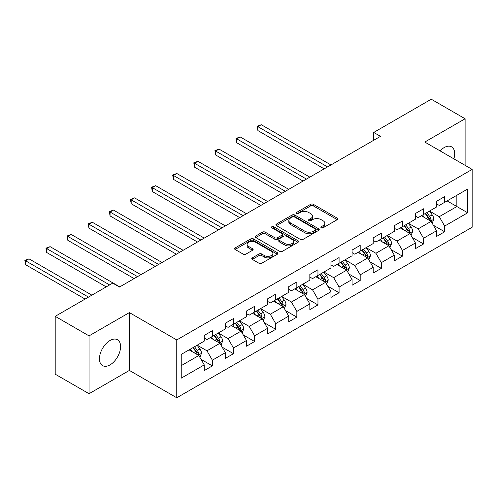 <?xml version="1.0" encoding="UTF-8"?>
<svg xmlns="http://www.w3.org/2000/svg" width="497" height="497" viewBox="0 0 497 497"><rect width="100%" height="100%" fill="white"/><g stroke="black" fill="none" stroke-linecap="round" stroke-linejoin="round"><path stroke-width="0.75" d="M321.248 227.812A1.317 0.758 0 0 0 323.106 227.812L337.227 219.662A1.876 1.087 0 0 0 337.774 218.891A1.876 1.087 0 0 0 337.227 218.127L313.309 204.317A1.876 1.087 0 0 0 310.65 204.317L296.529 212.468A1.317 0.758 0 0 0 296.144 213.002A1.317 0.758 0 0 0 296.529 213.542A1.317 0.758 0 0 0 298.393 213.542L300.219 212.486A6.014 3.473 0 0 1 308.724 212.486L310.718 213.635A6.014 3.473 0 0 1 312.476 216.089A6.014 3.473 0 0 1 310.718 218.55L308.892 219.599A1.317 0.758 0 0 0 308.507 220.14A1.317 0.758 0 0 0 308.892 220.674A1.317 0.758 0 0 0 310.749 220.674L312.576 219.624A6.014 3.473 0 0 1 321.081 219.624L323.075 220.774A6.014 3.473 0 0 1 324.833 223.228A6.014 3.473 0 0 1 323.075 225.681L321.248 226.738A1.317 0.758 0 0 0 320.863 227.272A1.317 0.758 0 0 0 321.248 227.812L321.248 226.738M110.03 364.879A14.935 8.623 120 0 0 119.783 351.714A14.935 8.623 120 0 0 117.491 339.749A14.935 8.623 120 0 0 110.03 340.488A14.935 8.623 120 0 0 100.27 353.647A14.935 8.623 120 0 0 102.562 365.618A14.935 8.623 120 0 0 110.03 364.879M453.873 158.854A14.935 8.623 120 0 0 451.593 146.857A14.935 8.623 120 0 0 444.125 147.597A14.935 8.623 120 0 0 440.069 150.883M252.314 257.862A1.876 1.087 0 0 0 251.768 258.633A1.876 1.087 0 0 0 252.314 259.397L259.024 263.273A1.876 1.087 0 0 0 261.683 263.273L277.363 254.222A1.876 1.087 0 0 0 277.916 253.451A1.876 1.087 0 0 0 277.363 252.687L253.445 238.877A1.876 1.087 0 0 0 250.786 238.877L235.106 247.928A1.876 1.087 0 0 0 234.559 248.699A1.876 1.087 0 0 0 235.106 249.463L243.213 254.141A1.876 1.087 0 0 0 245.872 254.141L252.582 250.271A1.876 1.087 0 0 0 253.135 249.5A1.876 1.087 0 0 0 252.582 248.736L248.562 246.413A5.026 2.901 0 0 1 247.09 244.362A5.026 2.901 0 0 1 250.196 241.679A5.026 2.901 0 0 1 255.669 242.312L271.418 251.401A5.026 2.901 0 0 1 272.89 253.451A5.026 2.901 0 0 1 269.784 256.135A5.026 2.901 0 0 1 264.311 255.508L261.683 253.992A1.876 1.087 0 0 0 259.024 253.992L252.314 257.862L252.314 259.397M129.388 312.588L89.044 335.879L55.198 316.34L55.198 374.179L89.044 393.717L129.388 370.427L176.764 397.78L176.764 339.942L129.388 312.588L129.388 370.427M465.111 165.339L465.111 118.758L424.767 142.049L472.15 169.402L176.764 339.942M465.111 118.758L431.266 99.22L373.732 132.438L373.732 140.253M55.198 316.34L112.732 283.122L119.504 287.03L380.503 136.346L373.732 132.438M300.35 239.411A1.876 1.087 0 0 0 303.008 239.411L318.689 230.359A1.876 1.087 0 0 0 319.242 229.595A1.876 1.087 0 0 0 318.689 228.825L294.771 215.021A1.876 1.087 0 0 0 292.112 215.021L276.431 224.072A1.876 1.087 0 0 0 275.885 224.837A1.876 1.087 0 0 0 276.431 225.607L300.35 239.411M272.375 228.092A1.317 0.758 0 0 1 273.71 228.278L273.71 226.719L298.026 240.759A1.876 1.087 0 0 1 298.579 241.523A1.876 1.087 0 0 1 298.026 242.294L282.346 251.345A1.876 1.087 0 0 1 279.687 251.345L255.769 237.535L255.769 236A1.876 1.087 0 0 0 255.222 236.765A1.876 1.087 0 0 0 255.769 237.535M255.769 236L262.484 232.124A1.876 1.087 0 0 1 265.137 232.124L274.841 237.728A1.876 1.087 0 0 0 277.5 237.728L281.948 235.156A1.876 1.087 0 0 0 282.501 234.391A1.876 1.087 0 0 0 281.948 233.621L271.847 227.794A1.317 0.758 0 0 1 271.461 227.253A1.317 0.758 0 0 1 272.275 226.551A1.317 0.758 0 0 1 273.71 226.719M176.764 397.78L472.15 227.241L472.15 169.402M201.068 359.368L212.368 365.891L212.368 360.188L225.365 352.684L225.365 358.387L233.484 353.702L233.484 347.993L246.481 340.488L246.481 346.198L254.607 341.507L254.607 335.804L267.603 328.3L267.603 334.003L275.723 329.312L275.723 323.609L288.72 316.104L288.72 321.814L296.839 317.123L296.839 311.414L309.836 303.915L309.836 309.619L317.962 304.928L317.962 299.225L330.959 291.72L330.959 297.423L339.078 292.739L339.078 287.03L352.075 279.531L352.075 285.235L360.195 280.544L360.195 274.841L373.191 267.336L373.191 273.039L381.317 268.355L381.317 262.646L394.307 255.141L394.307 260.85L402.433 256.16L402.433 250.457L415.43 242.952L415.43 248.655L423.55 243.965L423.55 238.262L436.546 230.757L436.546 236.466L444.672 231.776L444.672 226.067L467.683 212.784L467.683 189.022L456.855 195.278L456.855 206.528L467.683 212.784M212.368 365.891L204.248 370.582L204.248 364.879L181.231 378.161L181.231 354.404L204.248 341.116L204.248 335.413L212.368 330.722L212.368 336.426L225.365 328.921L225.365 323.218L233.484 318.527L233.484 324.237L246.481 316.732L246.481 311.023L254.607 306.338L254.607 312.041L267.603 304.537L267.603 298.834L275.723 294.143L275.723 299.846L288.72 292.348L288.72 286.639L296.839 281.948L296.839 287.657L309.836 280.153L309.836 274.45L317.962 269.759L317.962 275.462L330.959 267.964L330.959 262.254L339.078 257.564L339.078 263.273L352.075 255.769L352.075 250.066L360.195 245.375L360.195 251.078L373.191 243.573L373.191 237.87L381.317 233.18L381.317 238.889L394.307 231.385L394.307 225.675L402.433 220.991L402.433 226.694L415.43 219.189L415.43 213.486L423.55 208.796L423.55 214.499L436.546 207L436.546 201.291L444.672 196.601L444.672 202.31L467.683 189.022M210.2 337.674L219.947 343.303L206.957 350.807L197.21 345.179M204.248 337.991L206.957 339.55L212.368 336.426M206.957 350.807L212.368 360.188M219.947 343.303L225.365 352.684M231.322 325.485L241.07 331.114L228.073 338.612L218.326 332.99M225.365 325.796L228.073 327.361L233.484 324.237M228.073 338.612L233.484 347.993M241.07 331.114L246.481 340.488M252.439 313.29L262.186 318.919L249.19 326.423L239.442 320.795M246.481 313.607L249.19 315.166L254.607 312.041M249.19 326.423L254.607 335.804M262.186 318.919L267.603 328.3M273.555 301.101L283.302 306.73L270.306 314.228L260.558 308.6M267.603 301.412L270.306 302.977L275.723 299.846M270.306 314.228L275.723 323.609M283.302 306.73L288.72 316.104M294.678 288.906L304.425 294.535L291.428 302.039L281.681 296.411M288.72 289.217L291.428 290.782L296.839 287.657M291.428 302.039L296.839 311.414M304.425 294.535L309.836 303.915M315.794 276.717L325.541 282.339L312.545 289.844L302.797 284.216M309.836 277.028L312.545 278.593L317.962 275.462M312.545 289.844L317.962 299.225M325.541 282.339L330.959 291.72M336.91 264.522L346.657 270.151L333.661 277.655L323.914 272.027M330.959 264.833L333.661 266.398L339.078 263.273M333.661 277.655L339.078 287.03M346.657 270.151L352.075 279.531M358.033 252.327L367.78 257.955L354.783 265.46L345.036 259.832M352.075 252.644L354.783 254.203L360.195 251.078M354.783 265.46L360.195 274.841M367.78 257.955L373.191 267.336M379.149 240.138L388.896 245.767L375.9 253.265L366.152 247.643M373.191 240.449L375.9 242.014L381.317 238.889M375.9 253.265L381.317 262.646M388.896 245.767L394.307 255.141M400.265 227.943L410.013 233.571L397.016 241.076L387.269 235.448M394.307 228.26L397.016 229.819L402.433 226.694M397.016 241.076L402.433 250.457M410.013 233.571L415.43 242.952M421.388 215.754L431.129 221.382L418.139 228.881L408.391 223.252M415.43 216.065L418.139 217.63L423.55 214.499M418.139 228.881L423.55 238.262M431.129 221.382L436.546 230.757M447.107 200.9L456.855 206.528L439.255 216.692L429.507 211.063M436.546 203.869L439.255 205.435L444.672 202.31M439.255 216.692L444.672 226.067M89.044 335.879L89.044 393.717M181.231 365.655L198.831 355.498L189.084 349.869M198.831 355.498L204.248 364.879M433.365 225.247L444.672 231.776M412.249 237.442L423.55 243.965M391.127 249.631L402.433 256.16M370.01 261.826L381.317 268.355M348.894 274.021L360.195 280.544M327.778 286.21L339.078 292.739M306.655 298.405L317.962 304.928M285.539 310.594L296.839 317.123M264.423 322.789L275.723 329.312M243.3 334.978L254.607 341.507M222.184 347.173L233.484 353.702M321.77 227.999L323.075 227.247A6.014 3.473 0 0 0 324.833 224.793L324.833 223.228M312.476 216.089L312.476 217.655A6.014 3.473 0 0 1 310.718 220.109L309.414 220.861M337.227 218.127L337.227 219.662L313.309 205.882A1.876 1.087 0 0 0 310.65 205.882L297.057 213.729M318.664 230.378L294.771 216.58A1.876 1.087 0 0 0 292.112 216.58L276.456 225.619M315.365 230.13A1.317 0.758 0 0 0 315.75 229.595A1.317 0.758 0 0 0 315.365 229.055L294.373 216.934A1.317 0.758 0 0 0 292.509 216.934L290.583 218.046A6.014 3.473 0 0 0 288.825 220.506A6.014 3.473 0 0 0 290.583 222.96L304.934 231.242A6.014 3.473 0 0 0 313.439 231.242L315.365 230.13L315.365 231.695A1.317 0.758 0 0 0 315.75 231.155L315.75 229.595M288.825 220.506L288.825 222.066A6.014 3.473 0 0 0 290.583 224.52L290.583 222.96M315.365 231.695L313.439 232.807A6.014 3.473 0 0 1 304.934 232.807L290.583 224.52M255.793 237.547L262.484 233.689L262.484 232.124M282.501 234.391L282.501 235.951A1.876 1.087 0 0 1 281.948 236.721L277.5 239.287A1.876 1.087 0 0 1 274.841 239.287L265.137 233.689A1.876 1.087 0 0 0 262.484 233.689M273.71 228.278L298.001 242.306M284.905 243.536A5.026 2.901 0 0 0 290.385 244.164A5.026 2.901 0 0 0 293.485 241.486A5.026 2.901 0 0 0 292.012 239.436L286.465 236.23A1.876 1.087 0 0 0 283.806 236.23L279.357 238.802A1.876 1.087 0 0 0 278.805 239.566A1.876 1.087 0 0 0 279.357 240.337L284.905 243.536L284.905 245.102A5.026 2.901 0 0 0 290.385 245.729A5.026 2.901 0 0 0 293.485 243.045L293.485 241.486M278.805 239.566L278.805 241.132A1.876 1.087 0 0 0 279.357 241.896L279.357 240.337M284.905 245.102L279.357 241.896M272.89 253.451L272.89 255.017A5.026 2.901 0 0 1 269.784 257.695A5.026 2.901 0 0 1 264.311 257.067L261.683 255.551A1.876 1.087 0 0 0 259.024 255.551L252.339 259.415M247.09 244.362L247.09 245.928A5.026 2.901 0 0 0 248.562 247.978L248.562 246.413M252.582 248.736L252.582 250.271L248.562 247.978M277.338 254.234L253.445 240.442A1.876 1.087 0 0 0 250.786 240.442L235.137 249.475M432.204 223.234L433.813 219.177A5.076 2.926 -120 0 0 432.191 214.853L429.402 211.126M424.525 217.568L422.63 215.033M330.952 164.948L261.279 124.722L257.893 126.679L257.893 130.587L324.187 168.856M430.346 220.929L431.073 219.394A5.076 2.926 -120 0 0 429.619 216.338L426.824 212.61M425.556 213.343L428.656 217.481A2.584 1.491 60 0 1 429.122 218.27L431.073 219.394M425.202 213.548L427.998 217.276A5.076 2.926 60 0 1 429.445 220.333M257.893 130.587L257.148 126.244L327.573 166.905M257.148 126.244L261.279 124.722M411.081 235.423L412.696 231.366A5.076 2.926 -120 0 0 411.075 227.048L408.279 223.321M403.409 229.757L401.514 227.228M309.836 177.143L240.163 136.917L236.777 138.868L236.777 142.776L303.071 181.051M409.23 233.118L409.957 231.583A5.076 2.926 -120 0 0 408.503 228.533L405.707 224.806M404.44 225.539L407.54 229.676A2.584 1.491 60 0 1 408.006 230.459L409.957 231.583M404.086 225.744L406.875 229.471A5.076 2.926 60 0 1 408.329 232.521M236.777 142.776L236.032 138.439L306.45 179.094M236.032 138.439L240.163 136.917M389.965 247.618L391.574 243.561A5.076 2.926 -120 0 0 389.959 239.237L387.163 235.51M382.292 241.952L380.391 239.417M288.72 189.332L219.04 149.106L215.661 151.063L215.661 154.971L281.948 193.246M388.107 245.313L388.834 243.778A5.076 2.926 -120 0 0 387.387 240.728L384.591 236.994M383.317 237.728L386.417 241.865A2.584 1.491 60 0 1 386.89 242.654L388.834 243.778M382.963 237.933L385.759 241.66A5.076 2.926 60 0 1 387.213 244.717M215.661 154.971L214.915 150.634L285.334 191.289M214.915 150.634L219.04 149.106M368.849 259.807L370.458 255.75A5.076 2.926 -120 0 0 368.836 251.432L366.047 247.705M361.176 254.147L359.275 251.612M267.603 201.527L197.924 161.301L194.538 163.252L194.538 167.16L260.832 205.435M366.991 257.502L367.718 255.967A5.076 2.926 -120 0 0 366.264 252.917L363.475 249.19M362.201 249.923L365.301 254.06A2.584 1.491 60 0 1 365.773 254.843L367.718 255.967M361.847 250.128L364.643 253.855A5.076 2.926 60 0 1 366.096 256.906M194.538 167.16L193.793 162.823L264.218 203.484M193.793 162.823L197.924 161.301M347.726 272.002L349.341 267.945A5.076 2.926 -120 0 0 347.72 263.627L344.924 259.894M340.054 266.336L338.159 263.801M246.481 213.722L176.808 173.49L173.422 175.447L173.422 179.355L239.716 217.63M345.875 269.697L346.602 268.163A5.076 2.926 -120 0 0 345.148 265.112L342.352 261.379M341.085 262.112L344.185 266.249A2.584 1.491 60 0 1 344.651 267.038L346.602 268.163M340.731 262.317L343.526 266.05A5.076 2.926 60 0 1 344.974 269.101M173.422 179.355L172.676 175.019L243.095 215.673M172.676 175.019L176.808 173.49M326.61 284.197L328.219 280.14A5.076 2.926 -120 0 0 326.604 275.816L323.808 272.089M318.937 278.531L317.036 275.997M225.365 225.911L155.685 185.685L152.306 187.642L152.306 191.55L218.593 229.819M324.758 281.886L325.479 280.351A5.076 2.926 -120 0 0 324.032 277.301L321.236 273.574M319.962 274.307L323.062 278.444A2.584 1.491 60 0 1 323.535 279.227L325.479 280.351M319.608 274.512L322.404 278.239A5.076 2.926 60 0 1 323.858 281.29M152.306 191.55L151.56 187.207L221.979 227.868M151.56 187.207L155.685 185.685M305.493 296.386L307.103 292.329A5.076 2.926 -120 0 0 305.481 288.012L302.692 284.278M297.821 290.72L295.92 288.185M204.248 238.106L134.569 197.881L131.183 199.831L131.183 203.739L197.477 242.014M303.636 294.081L304.363 292.547A5.076 2.926 -120 0 0 302.909 289.496L300.12 285.763M298.846 286.502L301.946 290.639A2.584 1.491 60 0 1 302.418 291.422L304.363 292.547M298.492 286.701L301.288 290.434A5.076 2.926 60 0 1 302.741 293.485M131.183 203.739L130.444 199.403L200.863 240.057M130.444 199.403L134.569 197.881M284.371 308.581L285.986 304.524A5.076 2.926 -120 0 0 284.365 300.2L281.569 296.473M276.699 302.915L274.804 300.381M183.126 250.295L113.453 210.069L110.067 212.026L110.067 215.934L176.36 254.203M282.52 306.276L283.247 304.742A5.076 2.926 -120 0 0 281.793 301.685L278.997 297.958M277.73 298.691L280.83 302.828A2.584 1.491 60 0 1 281.296 303.617L283.247 304.742M277.376 298.896L280.171 302.623A5.076 2.926 60 0 1 281.619 305.68M110.067 215.934L109.321 211.592L179.746 252.252M109.321 211.592L113.453 210.069M263.255 320.77L264.864 316.713A5.076 2.926 -120 0 0 263.248 312.396L260.453 308.668M255.582 315.104L253.681 312.576M162.01 262.491L92.336 222.265L88.951 224.215L88.951 228.123L155.238 266.398M261.403 318.465L262.13 316.931A5.076 2.926 -120 0 0 260.676 313.88L257.881 310.153M256.607 310.886L259.707 315.023A2.584 1.491 60 0 1 260.18 315.806L262.13 316.931M256.259 311.091L259.049 314.818A5.076 2.926 60 0 1 260.503 317.869M88.951 228.123L88.205 223.787L158.624 264.441M88.205 223.787L92.336 222.265M242.138 332.965L243.747 328.908A5.076 2.926 -120 0 0 242.126 324.591L239.337 320.857M234.466 327.299L232.565 324.765M140.893 274.679L71.214 234.454L67.828 236.41L67.828 240.318L134.122 278.593M240.281 330.66L241.008 329.126A5.076 2.926 -120 0 0 239.554 326.075L236.765 322.342M235.491 323.075L238.591 327.212A2.584 1.491 60 0 1 239.063 328.001L241.008 329.126M235.137 323.28L237.933 327.014A5.076 2.926 60 0 1 239.386 330.064M67.828 240.318L67.089 235.982L137.507 276.636M67.089 235.982L71.214 234.454M221.022 345.154L222.631 341.097A5.076 2.926 -120 0 0 221.01 336.78L218.214 333.052M213.343 339.494L211.449 336.96M119.771 286.875L50.098 246.649L46.712 248.599L46.712 252.507L106.234 286.875M219.165 342.849L219.891 341.315A5.076 2.926 -120 0 0 218.438 338.264L215.642 334.537M214.375 335.27L217.475 339.408A2.584 1.491 60 0 1 217.941 340.19L219.891 341.315M214.021 335.475L216.816 339.202A5.076 2.926 60 0 1 218.264 342.253M46.712 252.507L45.966 248.171L109.62 284.924M45.966 248.171L50.098 246.649M199.9 357.349L201.509 353.292A5.076 2.926 -120 0 0 199.893 348.975L197.098 345.241M192.227 351.683L190.332 349.149M91.889 295.162L28.981 258.838L25.596 260.795L25.596 264.702L85.117 299.07M198.048 355.044L198.775 353.51A5.076 2.926 -120 0 0 197.321 350.46L194.526 346.726M193.252 347.459L196.352 351.596A2.584 1.491 60 0 1 196.824 352.385L198.775 353.51M192.904 347.664L195.694 351.398A5.076 2.926 60 0 1 197.147 354.448M25.596 264.702L24.85 260.366L88.503 297.113M24.85 260.366L28.981 258.838M323.075 227.247L323.075 225.681M308.892 220.674L308.892 219.599M310.718 220.109L310.718 218.55M296.529 213.542L296.529 212.468M310.65 205.882L310.65 204.317M313.309 205.882L313.309 204.317M276.431 225.607L276.431 224.072M292.112 216.58L292.112 215.021M294.771 216.58L294.771 215.021M318.689 230.359L318.689 228.825M304.934 232.807L304.934 231.242M313.439 232.807L313.439 231.242M265.137 233.689L265.137 232.124M274.841 239.287L274.841 237.728M277.5 239.287L277.5 237.728M281.948 236.721L281.948 235.156M298.026 242.294L298.026 240.759M259.024 255.551L259.024 253.992M261.683 255.551L261.683 253.992M264.311 257.067L264.311 255.508M235.106 249.463L235.106 247.928M250.786 240.442L250.786 238.877M253.445 240.442L253.445 238.877M277.363 254.222L277.363 252.687M430.632 221.09L433.775 219.276M429.619 216.338L432.191 214.853M426.01 218.425L427.998 217.276M409.516 233.286L412.659 231.465M408.503 228.533L411.075 227.048M404.893 230.614L406.875 229.471M388.393 245.475L391.543 243.66M387.387 240.728L389.959 239.237M383.777 242.809L385.759 241.66M367.277 257.67L370.427 255.849M366.264 252.917L368.836 251.432M362.655 254.998L364.643 253.855M346.161 269.859L349.304 268.045M345.148 265.112L347.72 263.627M341.538 267.193L343.526 266.05M325.038 282.054L328.188 280.233M324.032 277.301L326.604 275.816M320.422 279.389L322.404 278.239M303.922 294.243L307.071 292.429M302.909 289.496L305.481 288.012M299.306 291.577L301.288 290.434M282.805 306.438L285.949 304.624M281.793 301.685L284.365 300.2M278.183 303.773L280.171 302.623M261.683 318.633L264.833 316.813M260.676 313.88L263.248 312.396M257.067 315.962L259.049 314.818M240.567 330.822L243.716 329.008M239.554 326.075L242.126 324.591M235.951 328.157L237.933 327.014M219.45 343.017L222.594 341.197M218.438 338.264L221.01 336.78M214.828 340.346L216.816 339.202M198.328 355.206L201.478 353.392M197.321 350.46L199.893 348.975M193.712 352.541L195.694 351.398"/></g></svg>
